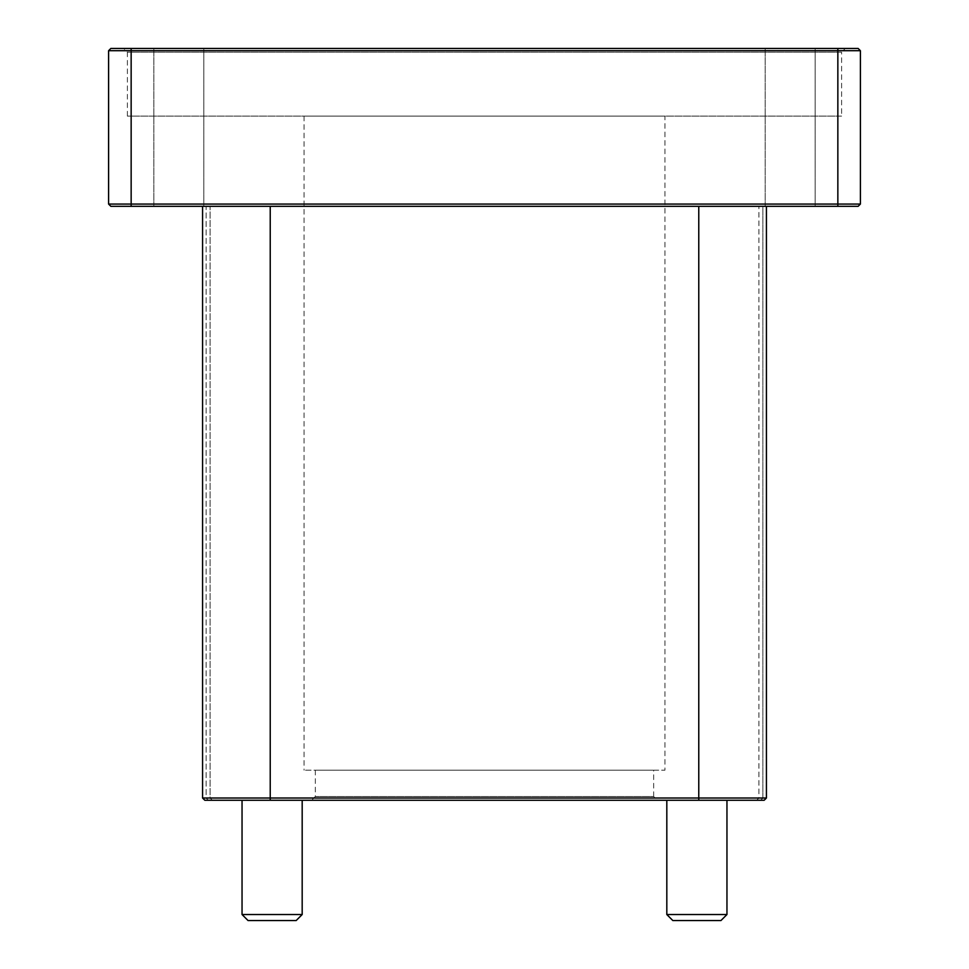 <?xml version="1.0" encoding="UTF-8"?>
<svg xmlns="http://www.w3.org/2000/svg" width="969" height="969" viewBox="0 0 969 969"><rect width="100%" height="100%" fill="white"/><g stroke="black" fill="none" stroke-linecap="round" stroke-linejoin="round"><path stroke-width="0.73" stroke-dasharray="4.84 3.63" d="M762.882 798.008L758.909 798.008L762.882 798.008L762.882 206.324L758.909 206.324L766.431 206.324L762.882 206.324L762.882 798.008L760.75 800.261L756.656 800.261L758.909 798.008L758.909 206.324L758.909 798.008L756.656 800.261L764.178 800.261L760.75 800.261L762.882 798.008M766.431 798.008L764.178 800.261L204.822 800.261L212.344 800.261L210.091 798.008L202.569 798.008L766.431 798.008L766.431 206.324L698.77 206.324L766.431 206.324M202.569 798.008L204.822 800.261L212.344 800.261L210.091 798.008L210.091 206.324L206.118 206.324L210.091 206.324L210.091 798.008L206.118 798.008L206.118 206.324L202.569 206.324L206.118 206.324L206.118 798.008L202.569 798.008L202.569 206.324L270.23 206.324L202.569 206.324M270.23 206.324L698.77 206.324L270.23 206.324L270.23 800.261M657.418 800.261L311.582 800.261L657.418 800.261L653.663 796.506L315.337 796.506L653.663 796.506L653.663 770.185L315.337 770.185L653.663 770.185M302.183 800.261L242.044 800.261L302.183 800.261L242.044 800.261L302.183 800.261L302.183 914.53L242.044 914.53L302.183 914.53L296.175 920.55L248.052 920.55L296.175 920.55L248.052 920.55L242.044 914.53L302.183 914.53M726.956 800.261L666.817 800.261L726.956 800.261L666.817 800.261L726.956 800.261L726.956 914.53L666.817 914.53L726.956 914.53L720.948 920.55L672.825 920.55L720.948 920.55L672.825 920.55L666.817 914.53L726.956 914.53M860.399 204.071L860.399 50.703L131.154 50.703L131.154 204.071L108.601 204.071L110.854 206.324L858.146 206.324L860.399 204.071L837.846 204.071L837.846 206.324M131.154 206.324L131.154 204.071L837.846 204.071L837.846 48.45L858.146 48.45M108.601 204.071L108.601 50.703L110.854 48.45L837.846 48.45M131.154 48.45L131.154 50.703L108.601 50.703M815.159 206.324L765.195 206.324L815.159 206.324L765.195 206.324L815.159 206.324L815.159 48.45L765.195 48.45L815.159 48.45L765.195 48.45L815.159 48.45L815.159 206.324M203.805 206.324L153.841 206.324L203.805 206.324L153.841 206.324L203.805 206.324L203.805 48.45L153.841 48.45L203.805 48.45L153.841 48.45L203.805 48.45L203.805 206.324M845.368 48.45L123.632 48.45L845.368 48.45L841.613 52.205L127.387 52.205L841.613 52.205L841.613 116.11L127.387 116.11L841.613 116.11M664.94 116.11L304.06 116.11L664.94 116.11L664.94 770.185L304.06 770.185L664.94 770.185M698.77 800.261L698.77 206.324M208.25 800.261L206.118 798.008L208.25 800.261M127.387 116.11L127.387 52.205L123.632 48.45M315.337 770.185L315.337 796.506L311.582 800.261M242.044 800.261L242.044 914.53M666.817 800.261L666.817 914.53M304.06 116.11L304.06 770.185M153.841 206.324L153.841 48.45L153.841 206.324M765.195 206.324L765.195 48.45L765.195 206.324"/><path stroke-width="1.45" d="M202.569 798.008L204.822 800.261L764.178 800.261L766.431 798.008L202.569 798.008L202.569 206.324M131.154 206.324L858.146 206.324L860.399 204.071L108.601 204.071L110.854 206.324L131.154 206.324L131.154 50.703L860.399 50.703L858.146 48.45L110.854 48.45L108.601 50.703L108.601 204.071M108.601 50.703L131.154 50.703L131.154 48.45M860.399 204.071L860.399 50.703L858.146 48.45M726.956 914.53L666.817 914.53L672.825 920.55L720.948 920.55L726.956 914.53L726.956 800.261M302.183 914.53L242.044 914.53L248.052 920.55L296.175 920.55L302.183 914.53L302.183 800.261M698.77 800.261L698.77 206.324M270.23 206.324L270.23 800.261M837.846 206.324L837.846 48.45M666.817 800.261L666.817 914.53M242.044 800.261L242.044 914.53M766.431 798.008L766.431 206.324"/></g></svg>

